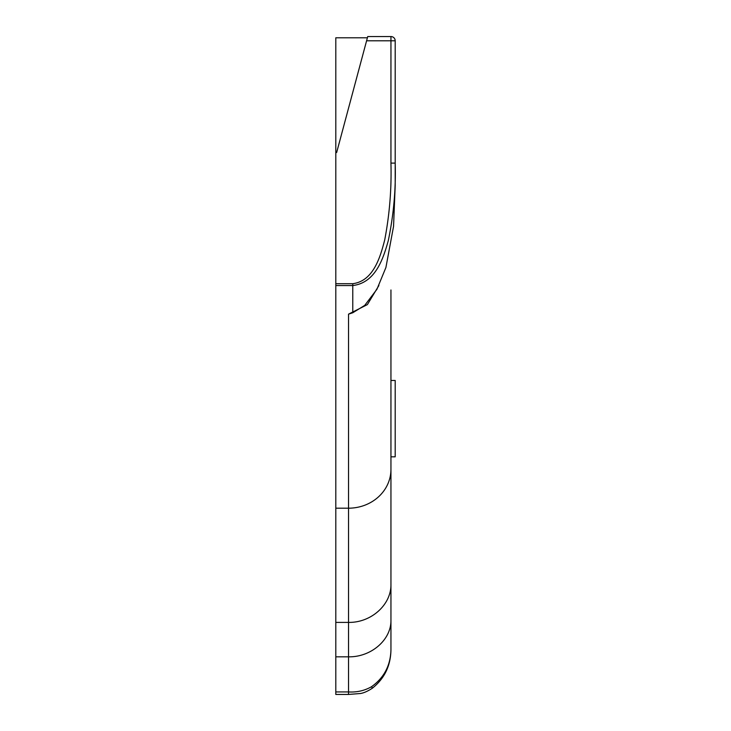 <?xml version="1.0" encoding="UTF-8"?>
<svg xmlns="http://www.w3.org/2000/svg" width="731" height="731" viewBox="0 0 731 731"><rect width="100%" height="100%" fill="white"/><g stroke="black" fill="none" stroke-linecap="round" stroke-linejoin="round"><path stroke-width="1.1" d="M390.948 289.969L390.948 649.914L390.948 456.829L395.197 456.829L395.197 380.467L390.948 380.467L390.948 289.969M390.948 82.512L390.948 163.095L390.948 40.79L395.197 40.79A4.24 4.24 -0 0 0 390.948 36.55L390.948 40.79L366.587 40.79L367.72 36.55L390.948 36.55A4.24 4.24 0 0 1 395.197 40.79L395.197 163.095L390.948 163.095C391.642 188.909 389.568 214.494 384.725 239.859C380.284 257.148 373.413 281.051 352.771 283.701L352.771 285.547L335.803 285.547L335.803 283.701L352.771 283.701M372.408 688.163L371.522 686.72C384.013 677.829 390.491 665.566 390.948 649.914C390.656 665.777 384.488 678.523 372.426 688.154C367.766 691.234 363.727 693.025 360.319 693.518L348.532 694.441L348.532 691.937C356.838 692.431 364.504 690.694 371.522 686.72M348.532 694.441L335.803 694.441L335.803 691.937L348.532 691.937L348.532 656.831L335.803 656.831L335.803 691.937M390.948 619.989C391.423 639.68 371.211 657.242 348.532 656.831L348.532 622.401L335.803 622.401L335.803 656.831M378.877 285.547L367.373 304.608L348.532 314.147L352.771 312.767L364.732 305.375L376.931 289.275L385.913 267.491L393.552 226.354L395.197 185.427L395.197 163.095C395.964 189 393.662 214.859 388.28 240.682C383.336 258.262 375.707 282.806 352.771 285.547L352.771 312.767M367.391 37.793L335.803 37.793L335.803 283.701M335.803 285.547L335.803 622.401M335.803 152.505L336.653 152.505L366.587 40.79M390.948 584.206C391.423 604.619 371.211 622.83 348.532 622.401L348.532 314.147M390.948 469.366A42.416 38.825 180 0 1 348.532 508.191L335.803 508.191M365.427 304.726L364.742 305.375M367.72 36.55L390.948 36.55M335.803 694.441L348.751 694.441"/></g></svg>
